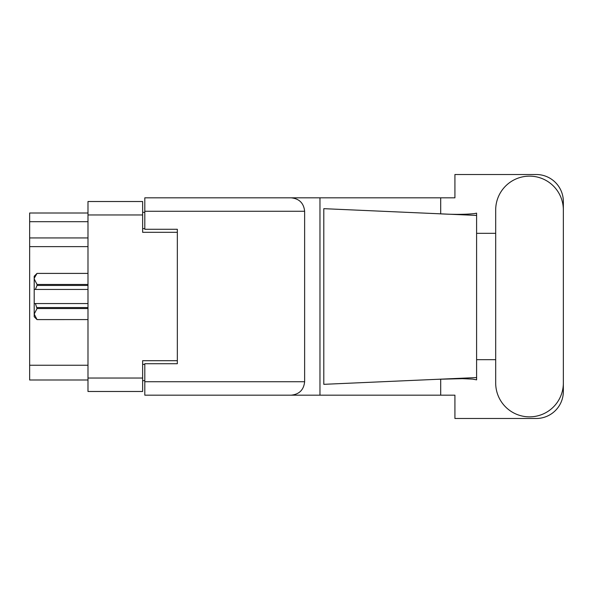 <?xml version="1.0" encoding="UTF-8"?>
<svg xmlns="http://www.w3.org/2000/svg" width="593" height="593" viewBox="0 0 593 593"><rect width="100%" height="100%" fill="white"/><g stroke="black" fill="none" stroke-linecap="round" stroke-linejoin="round"><path stroke-width="0.89" d="M177.337 363.724L177.337 360.692L142.639 360.692L142.639 391.484L87.986 391.484L87.986 201.516L142.639 201.516L142.639 232.308L177.337 232.308L177.337 229.276L177.337 363.724L144.803 363.724L144.803 381.729L304.632 381.729L304.632 211.271L144.803 211.271L144.803 197.825L454.92 197.825L454.92 174.512L536.242 174.512A27.108 27.108 0 0 1 563.35 201.62L563.35 233.331M144.803 380.639L142.639 380.639M142.639 212.361L144.803 212.361M87.986 221.686L29.65 221.686L29.65 213.006L87.986 213.006M87.986 379.994L29.65 379.994L29.65 365.244L87.986 365.244M87.986 246.621L29.65 246.621L29.65 365.244M29.65 221.686L29.65 237.949L87.986 237.949M29.65 246.621L29.65 237.949M495.689 383.026A33.831 33.831 0 0 0 529.519 416.857A33.831 33.831 0 0 0 563.35 383.026L563.35 209.974A33.831 33.831 0 0 0 529.519 176.143A33.831 33.831 0 0 0 495.689 209.974L495.689 383.026M304.632 381.729C303.779 389.838 299.295 394.315 291.185 395.175L454.92 395.175L454.92 418.488L536.242 418.488A27.108 27.108 0 0 0 563.35 391.38L563.35 359.669M495.689 359.669L476.602 359.669L476.602 230.573L476.602 233.331L495.689 233.331M476.602 379.854L472.68 379.127L462.458 378.66L438.086 379.275L323.8 384.331L323.8 208.669L476.602 215.429L476.602 379.854M440.695 395.175L440.695 379.164M440.695 213.836L440.695 197.825M291.185 395.175L144.803 395.175L319.968 395.175L319.968 197.825L144.803 197.825M476.602 215.429L476.602 213.146L474.482 213.591C465.038 214.555 452.911 214.599 438.086 213.725M177.337 229.276L144.803 229.276L144.803 211.271M144.803 395.175L144.803 381.729M291.185 197.825C299.295 198.685 303.779 203.162 304.632 211.271M476.602 377.571L438.086 379.275M87.986 308.53L37.025 308.53L35.395 303.549L87.986 303.549M37.025 307.559L87.986 307.559M87.986 285.441L37.025 285.441L35.395 289.451L34.201 289.451L34.201 278.94L37.025 284.47L87.986 284.47M37.025 285.441L37.025 284.47M35.395 303.549L34.201 303.549L34.201 314.06L37.025 319.597L87.986 319.59L37.025 319.597L34.201 316.773L34.201 314.06L37.025 308.53M34.201 278.94L34.201 276.227L37.025 273.403L87.986 273.403L37.025 273.403L34.261 278.169M34.201 289.451L34.201 303.549M87.986 289.451L35.395 289.451M87.986 378.037L142.639 378.037M142.639 214.962L87.986 214.962M142.639 364.376L144.803 364.376M144.803 228.624L142.639 228.624"/></g></svg>
